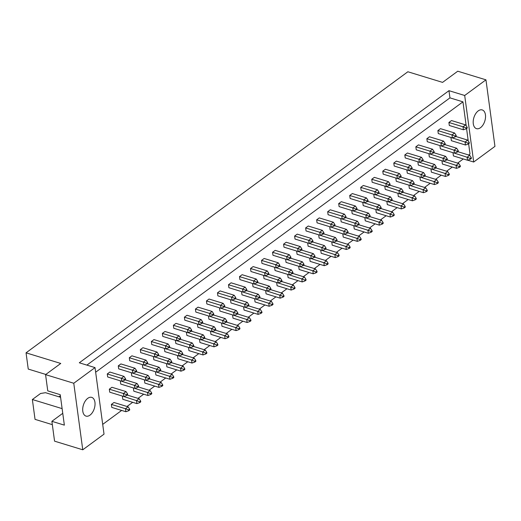 <?xml version="1.0" encoding="UTF-8"?>
<svg xmlns="http://www.w3.org/2000/svg" width="521" height="521" viewBox="0 0 521 521"><rect width="100%" height="100%" fill="white"/><g stroke="black" fill="none" stroke-linecap="round" stroke-linejoin="round"><path stroke-width="0.78" d="M94.939 402.271A9.788 5.724 107 0 0 91.735 397.38A9.788 5.724 107 0 0 85.197 401.144A9.788 5.724 107 0 0 82.793 411.212A9.788 5.724 107 0 0 86.004 416.103A9.788 5.724 107 0 0 92.543 412.339A9.788 5.724 107 0 0 94.939 402.271M485.435 114.822A9.788 5.724 107 0 0 482.225 109.931A9.788 5.724 107 0 0 475.686 113.695A9.788 5.724 107 0 0 473.289 123.764A9.788 5.724 107 0 0 476.5 128.654A9.788 5.724 107 0 0 483.039 124.89A9.788 5.724 107 0 0 485.435 114.822M86.89 365.117L449.942 97.87L448.965 90.674L79.303 362.792L95.024 367.605L104.024 434.143L82.761 449.792L54.562 441.163L51.885 421.32L62.754 413.316M51.885 421.32L64.357 425.136L60.234 394.69L47.763 390.867L45.568 374.625L60.755 363.45L26.05 352.828L407.865 71.761L442.57 82.383L457.757 71.208L485.956 79.837L464.693 95.486L473.687 162.024L494.95 146.375L485.956 79.837M62.123 408.627L32.361 399.522L35.044 419.359L52.334 424.654M32.361 399.522L40.573 393.479L45.529 392.697L60.592 397.308M26.05 352.828L28.245 369.07L45.815 374.449M82.761 449.792L73.767 383.254L45.568 374.625M95.024 367.605L73.767 383.254M467.682 160.181L473.687 162.024M448.965 90.674L464.693 95.486M449.942 97.87L462.954 101.849L466.184 125.756M468.653 154.998L470.007 154.001L468.62 143.763M468.242 140.983L466.562 128.537M120.344 381.072L120.748 384.075L134.848 388.386L134.444 385.39L120.572 380.91M122.402 396.299L122.806 399.301L136.906 403.612L136.502 400.616L122.63 396.136M118.287 365.853L118.69 368.848L132.79 373.16L132.386 370.164L118.287 365.853L120.892 363.932L134.985 368.249L136.522 370.568L135.48 371.33L135.59 372.17L136.632 371.408L136.522 370.568M107.267 373.961L107.671 376.957L121.771 381.274L121.36 378.279L107.267 373.961L109.866 372.046L123.965 376.364L125.502 378.676L124.46 379.444L124.571 380.284L125.613 379.516L125.502 378.676M109.325 389.187L109.729 392.183L123.829 396.501L123.425 393.505L109.325 389.187L111.924 387.272L126.023 391.584L127.56 393.902L126.518 394.671L126.629 395.511L127.671 394.742L127.56 393.902M111.383 404.413L111.787 407.409L125.887 411.727L125.483 408.731L111.383 404.413L113.982 402.499L128.081 406.81L129.618 409.128L128.576 409.897L128.687 410.737L129.729 409.968L129.618 409.128M95.649 372.228L462.954 101.849M463.293 158.944L457.633 163.112M452.274 167.059L446.608 171.22M441.248 175.167L435.589 179.335M430.229 183.281L424.569 187.449M419.21 191.396L413.55 195.557M408.19 199.504L402.525 203.672M397.165 207.619L391.505 211.786M386.146 215.733L380.486 219.901M375.127 223.841L369.467 228.009M364.107 231.956L358.448 236.124M353.088 240.07L347.422 244.238M342.063 248.178L336.403 252.346M331.043 256.293L325.384 260.461M320.024 264.407L314.365 268.575M309.005 272.516L303.339 276.684M297.979 280.63L292.32 284.798M286.96 288.745L281.301 292.913M275.941 296.853L270.282 301.021M264.922 304.967L259.263 309.135M253.903 313.082L248.237 317.25M242.877 321.19L237.218 325.358M231.858 329.305L226.199 333.473M220.839 337.419L215.18 341.587M209.82 345.527L204.154 349.695M198.794 353.642L193.135 357.81M187.775 361.756L182.116 365.924M176.756 369.864L171.096 374.032M165.737 377.979L160.077 382.147M154.717 386.094L149.052 390.262M143.692 394.208L138.032 398.37M132.673 402.316L127.013 406.484M121.654 410.431L102.702 424.381M129.306 357.738L129.709 360.734L143.809 365.052L143.405 362.049L129.306 357.738L131.911 355.823L146.01 360.135L147.541 362.453L146.499 363.222L146.616 364.062L147.658 363.293L147.541 362.453M140.325 349.624L140.729 352.619L154.828 356.937L154.424 353.941L140.325 349.624L142.93 347.709L157.029 352.027L158.56 354.339L157.518 355.107L157.635 355.947L158.677 355.179L158.56 354.339M151.344 341.515L151.754 344.511L165.854 348.823L165.444 345.827L151.344 341.515L153.949 339.594L168.049 343.912L169.585 346.231L168.543 346.993L168.654 347.833L169.696 347.071L169.585 346.231M162.37 333.401L162.773 336.397L176.873 340.714L176.469 337.712L162.37 333.401L164.968 331.486L179.068 335.798L180.605 338.116L179.563 338.884L179.673 339.725L180.715 338.956L180.605 338.116M173.389 325.286L173.793 328.282L187.892 332.6L187.488 329.604L173.389 325.286L175.994 323.372L190.093 327.689L191.624 330.001L190.582 330.77L190.699 331.61L191.735 330.842L191.624 330.001M184.408 317.178L184.812 320.174L198.911 324.485L198.508 321.49L184.408 317.178L187.013 315.257L201.113 319.575L202.643 321.893L201.601 322.655L201.718 323.495L202.76 322.733L202.643 321.893M195.427 309.064L195.837 312.059L209.93 316.377L209.527 313.375L195.427 309.064L198.032 307.149L212.132 311.46L213.662 313.779L212.627 314.547L212.737 315.387L213.779 314.619L213.662 313.779M206.453 300.949L206.857 303.945L220.956 308.263L220.546 305.267L206.453 300.949L209.051 299.034L223.151 303.352L224.688 305.664L223.646 306.433L223.756 307.273L224.798 306.504L224.688 305.664M217.472 292.841L217.876 295.837L231.975 300.148L231.571 297.152L217.472 292.841L220.077 290.92L234.17 295.238L235.707 297.556L234.665 298.318L234.776 299.158L235.818 298.396L235.707 297.556M228.491 284.726L228.895 287.722L242.994 292.04L242.591 289.038L228.491 284.726L231.096 282.812L245.196 287.123L246.726 289.442L245.684 290.21L245.801 291.05L246.843 290.282L246.726 289.442M239.51 276.612L239.914 279.608L254.014 283.925L253.61 280.93L239.51 276.612L242.115 274.697L256.215 279.009L257.745 281.327L256.703 282.095L256.82 282.936L257.862 282.167L257.745 281.327M250.529 268.497L250.94 271.5L265.039 275.811L264.629 272.815L250.529 268.497L253.134 266.583L267.234 270.9L268.771 273.219L267.729 273.981L267.84 274.821L268.882 274.059L268.771 273.219M261.555 260.389L261.959 263.385L276.058 267.703L275.655 264.701L261.555 260.389L264.154 258.475L278.253 262.786L279.79 265.104L278.748 265.873L278.859 266.713L279.901 265.944L279.79 265.104M272.574 252.275L272.978 255.27L287.078 259.588L286.674 256.592L272.574 252.275L275.179 250.36L289.279 254.671L290.809 256.99L289.767 257.758L289.884 258.598L290.92 257.83L290.809 256.99M283.593 244.16L283.997 247.162L298.097 251.474L297.693 248.478L283.593 244.16L286.198 242.245L300.298 246.563L301.828 248.882L300.786 249.644L300.904 250.484L301.946 249.722L301.828 248.882M294.612 236.052L295.023 239.048L309.116 243.366L308.712 240.363L294.612 236.052L297.217 234.137L311.317 238.449L312.847 240.767L311.812 241.536L311.923 242.376L312.965 241.607L312.847 240.767M305.638 227.938L306.042 230.933L320.141 235.251L319.731 232.255L305.638 227.938L308.237 226.023L322.336 230.334L323.873 232.653L322.831 233.421L322.942 234.261L323.984 233.493L323.873 232.653M316.657 219.823L317.061 222.825L331.161 227.136L330.757 224.141L316.657 219.823L319.262 217.908L333.355 222.226L334.892 224.544L333.85 225.306L333.961 226.147L335.003 225.385L334.892 224.544M327.676 211.715L328.08 214.711L342.18 219.028L341.776 216.026L327.676 211.715L330.281 209.8L344.381 214.111L345.911 216.43L344.869 217.198L344.987 218.038L346.029 217.27L345.911 216.43M338.696 203.6L339.099 206.596L353.199 210.914L352.795 207.918L338.696 203.6L341.301 201.686L355.4 205.997L356.931 208.315L355.889 209.084L356.006 209.924L357.048 209.155L356.931 208.315M349.715 195.486L350.125 198.488L364.225 202.799L363.814 199.804L349.715 195.486L352.32 193.571L366.419 197.889L367.956 200.207L366.914 200.969L367.025 201.809L368.067 201.047L367.956 200.207M360.74 187.378L361.144 190.373L375.244 194.691L374.84 191.689L360.74 187.378L363.339 185.463L377.438 189.774L378.975 192.093L377.933 192.861L378.044 193.701L379.086 192.933L378.975 192.093M371.76 179.263L372.163 182.259L386.263 186.577L385.859 183.581L371.76 179.263L374.365 177.348L388.464 181.66L389.995 183.978L388.953 184.747L389.07 185.587L390.105 184.818L389.995 183.978M382.779 171.149L383.182 174.151L397.282 178.462L396.878 175.466L382.779 171.149L385.384 169.234L399.483 173.552L401.014 175.87L399.972 176.632L400.089 177.472L401.131 176.704L401.014 175.87M393.798 163.04L394.208 166.036L408.301 170.354L407.897 167.352L393.798 163.04L396.403 161.119L410.502 165.437L412.039 167.755L410.997 168.524L411.108 169.364L412.15 168.596L412.039 167.755M404.824 154.926L405.227 157.922L419.327 162.239L418.917 159.244L404.824 154.926L407.422 153.011L421.522 157.322L423.059 159.641L422.017 160.409L422.127 161.249L423.169 160.481L423.059 159.641M415.843 146.811L416.246 149.814L430.346 154.125L429.942 151.129L415.843 146.811L418.448 144.897L432.541 149.214L434.078 151.533L433.036 152.295L433.146 153.135L434.188 152.366L434.078 151.533M426.862 138.703L427.266 141.699L441.365 146.017L440.961 143.014L426.862 138.703L429.467 136.782L443.566 141.1L445.097 143.418L444.055 144.187L444.172 145.02L445.214 144.258L445.097 143.418M437.881 130.589L438.285 133.584L452.384 137.902L451.981 134.906L437.881 130.589L440.486 128.674L454.586 132.985L456.116 135.304L455.08 136.072L455.191 136.912L456.233 136.144L456.116 135.304M448.9 122.474L449.31 125.476L463.41 129.788L463 126.792L448.9 122.474L451.505 120.559L465.605 124.877L467.142 127.196L466.1 127.958L466.21 128.798L467.252 128.029L467.142 127.196M133.422 388.191L133.825 391.186L147.925 395.498L147.521 392.502L133.65 388.021M144.441 380.076L144.851 383.072L158.951 387.39L158.54 384.394L144.669 379.907M155.466 371.961L155.87 374.964L169.97 379.275L169.566 376.279L155.694 371.799M166.486 363.853L166.889 366.849L180.989 371.16L180.585 368.165L166.713 363.684M177.505 355.739L177.908 358.735L192.008 363.052L191.604 360.057L177.733 355.569M188.524 347.624L188.934 350.626L203.027 354.938L202.623 351.942L188.752 347.461M199.55 339.516L199.953 342.512L214.053 346.823L213.643 343.827L199.771 339.347M210.569 331.402L210.972 334.397L225.072 338.715L224.668 335.719L210.797 331.232M221.588 323.287L221.992 326.283L236.091 330.601L235.687 327.605L221.816 323.124M232.607 315.179L233.011 318.175L247.11 322.486L246.707 319.49L232.835 315.01M243.626 307.064L244.036 310.06L258.136 314.378L257.726 311.382L243.854 306.895M254.652 298.95L255.056 301.946L269.155 306.263L268.751 303.268L254.88 298.787M265.671 290.842L266.075 293.837L280.174 298.149L279.77 295.153L265.899 290.672M276.69 282.727L277.094 285.723L291.193 290.041L290.79 287.038L276.918 282.558M287.709 274.613L288.12 277.608L302.213 281.926L301.809 278.93L287.937 274.45M298.735 266.505L299.139 269.5L313.238 273.812L312.828 270.816L298.956 266.335M309.754 258.39L310.158 261.386L324.257 265.703L323.854 262.701L309.982 258.221M320.773 250.275L321.177 253.271L335.277 257.589L334.873 254.593L321.001 250.113M331.792 242.167L332.196 245.163L346.296 249.474L345.892 246.479L332.02 241.998M342.811 234.053L343.222 237.048L357.321 241.366L356.911 238.364L343.039 233.883M353.837 225.938L354.241 228.934L368.34 233.252L367.937 230.256L354.065 225.775M364.856 217.83L365.26 220.826L379.36 225.137L378.956 222.141L365.084 217.661M375.875 209.716L376.279 212.711L390.379 217.029L389.975 214.027L376.103 209.546M386.895 201.601L387.305 204.597L401.398 208.914L400.994 205.919L387.123 201.432M397.92 193.486L398.324 196.489L412.424 200.8L412.013 197.804L398.142 193.324M408.939 185.378L409.343 188.374L423.443 192.692L423.039 189.69L409.167 185.209M419.959 177.264L420.362 180.259L434.462 184.577L434.058 181.582L420.187 177.094M430.978 169.149L431.381 172.151L445.481 176.463L445.077 173.467L431.206 168.986M441.997 161.041L442.407 164.037L456.507 168.355L456.096 165.352L442.225 160.872M453.023 152.927L453.426 155.922L467.526 160.24L467.122 157.244L453.25 152.757M131.364 372.964L131.767 375.96L145.867 380.278L145.463 377.276L131.592 372.795M142.383 364.85L142.793 367.846L156.886 372.163L156.482 369.168L142.611 364.68M153.408 356.735L153.812 359.737L167.912 364.049L167.501 361.053L153.63 356.572M164.428 348.627L164.831 351.623L178.931 355.941L178.527 352.938L164.656 348.458M175.447 340.513L175.851 343.508L189.95 347.826L189.546 344.83L175.675 340.343M186.466 332.398L186.87 335.4L200.969 339.712L200.565 336.716L186.694 332.235M197.485 324.29L197.895 327.286L211.995 331.603L211.585 328.601L197.713 324.121M208.511 316.175L208.914 319.171L223.014 323.489L222.61 320.493L208.739 316.006M219.53 308.061L219.934 311.063L234.033 315.374L233.629 312.379L219.758 307.898M230.549 299.953L230.953 302.948L245.052 307.266L244.649 304.264L230.777 299.783M241.568 291.838L241.978 294.834L256.072 299.152L255.668 296.156L241.796 291.669M252.594 283.724L252.998 286.726L267.097 291.037L266.687 288.041L252.815 283.561M263.613 275.616L264.017 278.611L278.116 282.923L277.713 279.927L263.841 275.446M274.632 267.501L275.036 270.497L289.135 274.814L288.732 271.819L274.86 267.332M285.651 259.386L286.055 262.389L300.155 266.7L299.751 263.704L285.879 259.224M296.67 251.278L297.081 254.274L311.18 258.585L310.77 255.59L296.898 251.109M307.696 243.164L308.1 246.159L322.199 250.477L321.796 247.482L307.924 242.994M318.715 235.049L319.119 238.051L333.219 242.363L332.815 239.367L318.943 234.886M329.734 226.941L330.138 229.937L344.238 234.248L343.834 231.252L329.962 226.772M340.754 218.827L341.164 221.822L355.257 226.14L354.853 223.144L340.981 218.657M351.779 210.712L352.183 213.714L366.283 218.025L365.872 215.03L352.001 210.549M362.798 202.604L363.202 205.6L377.302 209.911L376.898 206.915L363.026 202.435M373.817 194.489L374.221 197.485L388.321 201.803L387.917 198.807L374.045 194.32M384.837 186.375L385.24 189.377L399.34 193.688L398.936 190.693L385.065 186.212M395.856 178.267L396.266 181.262L410.366 185.574L409.955 182.578L396.084 178.097M406.881 170.152L407.285 173.148L421.385 177.466L420.981 174.47L407.109 169.983M417.901 162.038L418.304 165.033L432.404 169.351L432 166.355L418.129 161.875M428.92 153.929L429.324 156.925L443.423 161.236L443.019 158.241L429.148 153.76M439.939 145.815L440.349 148.811L454.442 153.128L454.038 150.133L440.167 145.646M450.965 137.7L451.368 140.696L465.468 145.014L465.058 142.018L451.186 137.537M60.371 395.68L58.873 396.781M128.576 409.897L125.483 408.731L128.081 406.81M128.687 410.737L125.887 411.727M126.518 394.671L123.425 393.505L126.023 391.584M126.629 395.511L123.829 396.501M124.46 379.444L121.36 378.279L123.965 376.364M124.571 380.284L121.771 381.274M127.235 395.068L139.107 398.702L140.637 401.02L139.595 401.782L139.713 402.622L140.755 401.854L140.637 401.02M139.595 401.782L136.502 400.616L139.107 398.702M139.713 402.622L136.906 403.612M125.177 379.842L137.043 383.476L138.579 385.794L137.537 386.556L137.655 387.396L138.69 386.634L138.579 385.794M137.537 386.556L134.444 385.39L137.043 383.476M137.655 387.396L134.848 388.386M135.48 371.33L132.386 370.164L134.985 368.249M135.59 372.17L132.79 373.16M138.254 386.953L150.126 390.587L151.657 392.906L150.615 393.674L150.732 394.508L151.774 393.746L151.657 392.906M150.615 393.674L147.521 392.502L150.126 390.587M150.732 394.508L147.925 395.498M160.299 370.731L172.164 374.365L173.701 376.683L172.659 377.445L172.77 378.285L173.812 377.517L173.701 376.683M172.659 377.445L169.566 376.279L172.164 374.365M172.77 378.285L169.97 379.275M182.337 354.501L194.209 358.135L195.74 360.454L194.698 361.222L194.815 362.062L195.857 361.294L195.74 360.454M194.698 361.222L191.604 360.057L194.209 358.135M194.815 362.062L192.008 363.052M204.375 338.279L216.248 341.913L217.785 344.231L216.743 345L216.853 345.833L217.895 345.071L217.785 344.231M216.743 345L213.643 343.827L216.248 341.913M216.853 345.833L214.053 346.823M136.196 371.727L148.068 375.361L149.599 377.679L148.557 378.448L148.674 379.288L149.716 378.52L149.599 377.679M148.557 378.448L145.463 377.276L148.068 375.361M148.674 379.288L145.867 380.278M158.234 355.504L170.106 359.138L171.643 361.457L170.601 362.219L170.712 363.059L171.754 362.297L171.643 361.457M170.601 362.219L167.501 361.053L170.106 359.138M170.712 363.059L167.912 364.049M180.279 339.282L192.151 342.909L193.682 345.228L192.64 345.996L192.757 346.836L193.799 346.068L193.682 345.228M192.64 345.996L189.546 344.83L192.151 342.909M192.757 346.836L189.95 347.826M202.317 323.053L214.19 326.687L215.727 329.005L214.685 329.773L214.795 330.614L215.837 329.845L215.727 329.005M214.685 329.773L211.585 328.601L214.19 326.687M214.795 330.614L211.995 331.603M146.499 363.222L143.405 362.049L146.01 360.135M146.616 364.062L143.809 365.052M168.543 346.993L165.444 345.827L168.049 343.912M168.654 347.833L165.854 348.823M190.582 330.77L187.488 329.604L190.093 327.689M190.699 331.61L187.892 332.6M212.627 314.547L209.527 313.375L212.132 311.46M212.737 315.387L209.93 316.377M149.273 378.839L161.145 382.473L162.682 384.791L161.64 385.56L161.751 386.4L162.793 385.631L162.682 384.791M161.64 385.56L158.54 384.394L161.145 382.473M161.751 386.4L158.951 387.39M171.318 362.616L183.184 366.25L184.721 368.568L183.679 369.337L183.796 370.171L184.831 369.409L184.721 368.568M183.679 369.337L180.585 368.165L183.184 366.25M183.796 370.171L180.989 371.16M193.356 346.393L205.228 350.027L206.759 352.346L205.723 353.108L205.834 353.948L206.876 353.179L206.759 352.346M205.723 353.108L202.623 351.942L205.228 350.027M205.834 353.948L203.027 354.938M215.401 330.164L227.267 333.798L228.804 336.117L227.762 336.885L227.872 337.725L228.914 336.957L228.804 336.117M227.762 336.885L224.668 335.719L227.267 333.798M227.872 337.725L225.072 338.715M147.215 363.619L159.087 367.246L160.618 369.565L159.582 370.333L159.693 371.173L160.735 370.405L160.618 369.565M159.582 370.333L156.482 369.168L159.087 367.246M159.693 371.173L156.886 372.163M169.26 347.39L181.126 351.024L182.663 353.342L181.621 354.111L181.731 354.951L182.773 354.182L182.663 353.342M181.621 354.111L178.527 352.938L181.126 351.024M181.731 354.951L178.931 355.941M191.298 331.167L203.17 334.801L204.701 337.12L203.659 337.882L203.776 338.722L204.818 337.953L204.701 337.12M203.659 337.882L200.565 336.716L203.17 334.801M203.776 338.722L200.969 339.712M213.343 314.945L225.209 318.572L226.746 320.89L225.704 321.659L225.814 322.499L226.856 321.731L226.746 320.89M225.704 321.659L222.61 320.493L225.209 318.572M225.814 322.499L223.014 323.489M157.518 355.107L154.424 353.941L157.029 352.027M157.635 355.947L154.828 356.937M179.563 338.884L176.469 337.712L179.068 335.798M179.673 339.725L176.873 340.714M201.601 322.655L198.508 321.49L201.113 319.575M201.718 323.495L198.911 324.485M223.646 306.433L220.546 305.267L223.151 303.352M223.756 307.273L220.956 308.263M234.665 298.318L231.571 297.152L234.17 295.238M234.776 299.158L231.975 300.148M256.703 282.095L253.61 280.93L256.215 279.009M256.82 282.936L254.014 283.925M278.748 265.873L275.655 264.701L278.253 262.786M278.859 266.713L276.058 267.703M245.684 290.21L242.591 289.038L245.196 287.123M245.801 291.05L242.994 292.04M267.729 273.981L264.629 272.815L267.234 270.9M267.84 274.821L265.039 275.811M289.767 257.758L286.674 256.592L289.279 254.671M289.884 258.598L287.078 259.588M237.439 313.942L249.312 317.576L250.842 319.894L249.8 320.662L249.917 321.496L250.959 320.734L250.842 319.894M249.8 320.662L246.707 319.49L249.312 317.576M249.917 321.496L247.11 322.486M259.484 297.719L271.35 301.353L272.887 303.665L271.845 304.433L271.955 305.273L272.997 304.505L272.887 303.665M271.845 304.433L268.751 303.268L271.35 301.353M271.955 305.273L269.155 306.263M281.522 281.49L293.395 285.124L294.925 287.442L293.883 288.211L294 289.051L295.042 288.282L294.925 287.442M293.883 288.211L290.79 287.038L293.395 285.124M294 289.051L291.193 290.041M226.42 322.056L238.292 325.69L239.823 328.002L238.781 328.771L238.898 329.611L239.94 328.842L239.823 328.002M238.781 328.771L235.687 327.605L238.292 325.69M238.898 329.611L236.091 330.601M248.458 305.827L260.331 309.461L261.868 311.779L260.826 312.548L260.936 313.388L261.978 312.62L261.868 311.779M260.826 312.548L257.726 311.382L260.331 309.461M260.936 313.388L258.136 314.378M270.503 289.604L282.369 293.238L283.906 295.557L282.864 296.319L282.981 297.159L284.017 296.397L283.906 295.557M282.864 296.319L279.77 295.153L282.369 293.238M282.981 297.159L280.174 298.149M235.381 298.715L247.254 302.349L248.784 304.668L247.742 305.436L247.859 306.27L248.901 305.508L248.784 304.668M247.742 305.436L244.649 304.264L247.254 302.349M247.859 306.27L245.052 307.266M257.42 282.493L269.292 286.127L270.829 288.445L269.787 289.207L269.898 290.047L270.94 289.279L270.829 288.445M269.787 289.207L266.687 288.041L269.292 286.127M269.898 290.047L267.097 291.037M279.464 266.264L291.337 269.898L292.867 272.216L291.825 272.984L291.942 273.825L292.984 273.056L292.867 272.216M291.825 272.984L288.732 271.819L291.337 269.898M291.942 273.825L289.135 274.814M224.362 306.83L236.228 310.464L237.765 312.782L236.723 313.544L236.84 314.384L237.876 313.616L237.765 312.782M236.723 313.544L233.629 312.379L236.228 310.464M236.84 314.384L234.033 315.374M246.4 290.607L258.273 294.235L259.803 296.553L258.768 297.322L258.878 298.162L259.92 297.393L259.803 296.553M258.768 297.322L255.668 296.156L258.273 294.235M258.878 298.162L256.072 299.152M268.445 274.378L280.311 278.012L281.848 280.331L280.806 281.099L280.917 281.933L281.959 281.171L281.848 280.331M280.806 281.099L277.713 279.927L280.311 278.012M280.917 281.933L278.116 282.923M303.561 265.267L315.433 268.901L316.97 271.22L315.928 271.982L316.039 272.822L317.081 272.06L316.97 271.22M315.928 271.982L312.828 270.816L315.433 268.901M316.039 272.822L313.238 273.812M325.605 249.045L337.478 252.678L339.008 254.99L337.966 255.759L338.083 256.599L339.125 255.831L339.008 254.99M337.966 255.759L334.873 254.593L337.478 252.678M338.083 256.599L335.277 257.589M347.644 232.815L359.516 236.449L361.053 238.768L360.011 239.536L360.122 240.376L361.164 239.608L361.053 238.768M360.011 239.536L356.911 238.364L359.516 236.449M360.122 240.376L357.321 241.366M369.689 216.593L381.554 220.227L383.091 222.545L382.049 223.307L382.167 224.147L383.202 223.385L383.091 222.545M382.049 223.307L378.956 222.141L381.554 220.227M382.167 224.147L379.36 225.137M391.727 200.37L403.599 203.998L405.13 206.316L404.094 207.084L404.205 207.925L405.247 207.156L405.13 206.316M404.094 207.084L400.994 205.919L403.599 203.998M404.205 207.925L401.398 208.914M413.772 184.141L425.637 187.775L427.174 190.093L426.132 190.862L426.243 191.702L427.285 190.933L427.174 190.093M426.132 190.862L423.039 189.69L425.637 187.775M426.243 191.702L423.443 192.692M435.81 167.918L447.682 171.552L449.213 173.871L448.171 174.633L448.288 175.473L449.33 174.711L449.213 173.871M448.171 174.633L445.077 173.467L447.682 171.552M448.288 175.473L445.481 176.463M457.855 151.696L469.721 155.323L471.258 157.642L470.216 158.41L470.326 159.25L471.368 158.482L471.258 157.642M470.216 158.41L467.122 157.244L469.721 155.323M470.326 159.25L467.526 160.24M301.503 250.041L313.375 253.675L314.912 255.993L313.87 256.762L313.981 257.595L315.023 256.833L314.912 255.993M313.87 256.762L310.77 255.59L313.375 253.675M313.981 257.595L311.18 258.585M323.548 233.818L335.42 237.452L336.95 239.771L335.908 240.533L336.025 241.373L337.061 240.604L336.95 239.771M335.908 240.533L332.815 239.367L335.42 237.452M336.025 241.373L333.219 242.363M345.586 217.589L357.458 221.223L358.989 223.542L357.953 224.31L358.064 225.15L359.106 224.382L358.989 223.542M357.953 224.31L354.853 223.144L357.458 221.223M358.064 225.15L355.257 226.14M367.631 201.367L379.496 205L381.033 207.319L379.991 208.087L380.102 208.921L381.144 208.159L381.033 207.319M379.991 208.087L376.898 206.915L379.496 205M380.102 208.921L377.302 209.911M389.669 185.144L401.541 188.778L403.072 191.096L402.03 191.858L402.147 192.698L403.189 191.93L403.072 191.096M402.03 191.858L398.936 190.693L401.541 188.778M402.147 192.698L399.34 193.688M411.714 168.915L423.58 172.549L425.116 174.867L424.074 175.636L424.185 176.476L425.227 175.707L425.116 174.867M424.074 175.636L420.981 174.47L423.58 172.549M424.185 176.476L421.385 177.466M433.752 152.692L445.624 156.326L447.155 158.644L446.113 159.413L446.23 160.247L447.272 159.485L447.155 158.644M446.113 159.413L443.019 158.241L445.624 156.326M446.23 160.247L443.423 161.236M455.79 136.469L467.663 140.103L469.2 142.415L468.158 143.184L468.268 144.024L469.31 143.255L469.2 142.415M468.158 143.184L465.058 142.018L467.663 140.103M468.268 144.024L465.468 145.014M311.812 241.536L308.712 240.363L311.317 238.449M311.923 242.376L309.116 243.366M333.85 225.306L330.757 224.141L333.355 222.226M333.961 226.147L331.161 227.136M355.889 209.084L352.795 207.918L355.4 205.997M356.006 209.924L353.199 210.914M377.933 192.861L374.84 191.689L377.438 189.774M378.044 193.701L375.244 194.691M399.972 176.632L396.878 175.466L399.483 173.552M400.089 177.472L397.282 178.462M422.017 160.409L418.917 159.244L421.522 157.322M422.127 161.249L419.327 162.239M444.055 144.187L440.961 143.014L443.566 141.1M444.172 145.02L441.365 146.017M466.1 127.958L463 126.792L465.605 124.877M466.21 128.798L463.41 129.788M292.541 273.382L304.414 277.016L305.944 279.328L304.909 280.096L305.019 280.936L306.061 280.168L305.944 279.328M304.909 280.096L301.809 278.93L304.414 277.016M305.019 280.936L302.213 281.926M314.586 257.153L326.452 260.787L327.989 263.105L326.947 263.873L327.058 264.714L328.1 263.945L327.989 263.105M326.947 263.873L323.854 262.701L326.452 260.787M327.058 264.714L324.257 265.703M336.625 240.93L348.497 244.564L350.027 246.882L348.985 247.644L349.103 248.484L350.145 247.722L350.027 246.882M348.985 247.644L345.892 246.479L348.497 244.564M349.103 248.484L346.296 249.474M358.669 224.707L370.535 228.341L372.072 230.653L371.03 231.422L371.141 232.262L372.183 231.493L372.072 230.653M371.03 231.422L367.937 230.256L370.535 228.341M371.141 232.262L368.34 233.252M380.708 208.478L392.58 212.112L394.11 214.431L393.068 215.199L393.186 216.039L394.228 215.271L394.11 214.431M393.068 215.199L389.975 214.027L392.58 212.112M393.186 216.039L390.379 217.029M402.746 192.256L414.618 195.889L416.155 198.208L415.113 198.97L415.224 199.81L416.266 199.048L416.155 198.208M415.113 198.97L412.013 197.804L414.618 195.889M415.224 199.81L412.424 200.8M424.791 176.033L436.663 179.66L438.194 181.979L437.152 182.747L437.269 183.587L438.311 182.819L438.194 181.979M437.152 182.747L434.058 181.582L436.663 179.66M437.269 183.587L434.462 184.577M446.829 159.804L458.701 163.438L460.238 165.756L459.196 166.525L459.307 167.365L460.349 166.596L460.238 165.756M459.196 166.525L456.096 165.352L458.701 163.438M459.307 167.365L456.507 168.355M300.786 249.644L297.693 248.478L300.298 246.563M300.904 250.484L298.097 251.474M322.831 233.421L319.731 232.255L322.336 230.334M322.942 234.261L320.141 235.251M344.869 217.198L341.776 216.026L344.381 214.111M344.987 218.038L342.18 219.028M366.914 200.969L363.814 199.804L366.419 197.889M367.025 201.809L364.225 202.799M388.953 184.747L385.859 183.581L388.464 181.66M389.07 185.587L386.263 186.577M410.997 168.524L407.897 167.352L410.502 165.437M411.108 169.364L408.301 170.354M433.036 152.295L429.942 151.129L432.541 149.214M433.146 153.135L430.346 154.125M455.08 136.072L451.981 134.906L454.586 132.985M455.191 136.912L452.384 137.902M290.484 258.155L302.356 261.789L303.886 264.108L302.844 264.87L302.962 265.71L304.004 264.942L303.886 264.108M302.844 264.87L299.751 263.704L302.356 261.789M302.962 265.71L300.155 266.7M312.528 241.926L324.394 245.56L325.931 247.879L324.889 248.647L325 249.487L326.042 248.719L325.931 247.879M324.889 248.647L321.796 247.482L324.394 245.56M325 249.487L322.199 250.477M334.567 225.704L346.439 229.338L347.969 231.656L346.927 232.425L347.045 233.258L348.087 232.496L347.969 231.656M346.927 232.425L343.834 231.252L346.439 229.338M347.045 233.258L344.238 234.248M356.605 209.481L368.477 213.115L370.014 215.434L368.972 216.195L369.083 217.036L370.125 216.267L370.014 215.434M368.972 216.195L365.872 215.03L368.477 213.115M369.083 217.036L366.283 218.025M378.65 193.252L390.522 196.886L392.053 199.204L391.01 199.973L391.128 200.813L392.17 200.044L392.053 199.204M391.01 199.973L387.917 198.807L390.522 196.886M391.128 200.813L388.321 201.803M400.688 177.029L412.56 180.663L414.097 182.982L413.055 183.75L413.166 184.584L414.208 183.822L414.097 182.982M413.055 183.75L409.955 182.578L412.56 180.663M413.166 184.584L410.366 185.574M422.733 160.807L434.605 164.441L436.136 166.753L435.094 167.521L435.211 168.361L436.246 167.593L436.136 166.753M435.094 167.521L432 166.355L434.605 164.441M435.211 168.361L432.404 169.351M444.771 144.577L456.643 148.211L458.174 150.53L457.138 151.298L457.249 152.139L458.291 151.37L458.174 150.53M457.138 151.298L454.038 150.133L456.643 148.211M457.249 152.139L454.442 153.128"/></g></svg>
